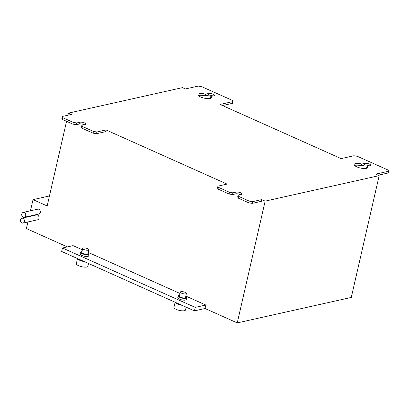 <?xml version="1.0" encoding="UTF-8"?>
<svg xmlns="http://www.w3.org/2000/svg" width="409" height="409" viewBox="0 0 409 409"><rect width="100%" height="100%" fill="white"/><g stroke="black" fill="none" stroke-linecap="round" stroke-linejoin="round"><path stroke-width="0.61" d="M21.774 213.984A2.495 1.999 -102.6 0 0 22.301 216.438A2.495 1.999 -102.6 0 0 24.274 217.291A2.495 1.999 -102.6 0 0 25.68 215.732A2.495 1.999 -102.6 0 0 25.154 213.278A2.495 1.999 -102.6 0 0 23.185 212.419A2.495 1.999 -102.6 0 0 21.774 213.984M24.274 217.291L38.891 214.025A2.495 1.999 -102.6 0 0 40.302 212.465A2.495 1.999 -102.6 0 0 39.775 210.006A2.495 1.999 -102.6 0 0 37.802 209.152L23.185 212.419M20.45 219.771A2.495 1.999 -102.6 0 0 20.977 222.225A2.495 1.999 -102.6 0 0 22.945 223.084A2.495 1.999 -102.6 0 0 24.356 221.52A2.495 1.999 -102.6 0 0 23.829 219.066A2.495 1.999 -102.6 0 0 21.856 218.212A2.495 1.999 -102.6 0 0 20.45 219.771M22.945 223.084L37.567 219.812A2.495 1.999 -102.6 0 0 38.973 218.253A2.495 1.999 -102.6 0 0 38.446 215.799A2.495 1.999 -102.6 0 0 36.478 214.945L21.856 218.212M185.809 293.856A3.119 0.961 12.9 0 0 186.407 293.463A3.119 0.961 12.9 0 0 184.433 292.067A3.119 0.961 12.9 0 0 180.926 291.673A3.119 0.961 12.9 0 0 180.328 292.067A3.119 0.961 12.9 0 0 182.302 293.468A3.119 0.961 12.9 0 0 185.809 293.856M180.328 292.067L179.398 296.121A3.119 0.961 12.9 0 0 181.376 297.517A3.119 0.961 12.9 0 0 184.878 297.91A3.119 0.961 12.9 0 0 185.482 297.512L186.407 293.463M179.607 295.206A4.366 1.345 12.9 0 0 179.024 295.288A4.366 1.345 12.9 0 0 178.181 295.84A4.366 1.345 12.9 0 0 180.952 297.798A4.366 1.345 12.9 0 0 185.855 298.345A4.366 1.345 12.9 0 0 186.698 297.793A4.366 1.345 12.9 0 0 185.691 296.597M178.181 295.84L177.782 297.578A4.366 1.345 12.9 0 0 180.553 299.536A4.366 1.345 12.9 0 0 185.456 300.083A4.366 1.345 12.9 0 0 186.299 299.531L186.698 297.793M88.186 250.18A3.119 0.961 12.9 0 0 88.789 249.787A3.119 0.961 12.9 0 0 86.81 248.391A3.119 0.961 12.9 0 0 83.308 247.997A3.119 0.961 12.9 0 0 82.705 248.396A3.119 0.961 12.9 0 0 84.683 249.792A3.119 0.961 12.9 0 0 88.186 250.18M82.705 248.396L81.78 252.445A3.119 0.961 12.9 0 0 83.753 253.841A3.119 0.961 12.9 0 0 87.26 254.234A3.119 0.961 12.9 0 0 87.858 253.841L88.789 249.787M81.989 251.53A4.366 1.345 12.9 0 0 81.401 251.612A4.366 1.345 12.9 0 0 80.563 252.169A4.366 1.345 12.9 0 0 83.329 254.122A4.366 1.345 12.9 0 0 88.237 254.669A4.366 1.345 12.9 0 0 89.075 254.117A4.366 1.345 12.9 0 0 88.068 252.92M80.563 252.169L80.164 253.902A4.366 1.345 12.9 0 0 82.93 255.86A4.366 1.345 12.9 0 0 87.838 256.407A4.366 1.345 12.9 0 0 88.681 255.855L89.075 254.117M186.151 307.164L185.512 309.95A5.93 1.82 -167.1 0 1 184.372 310.702A5.93 1.82 -167.1 0 1 177.71 309.956A5.93 1.82 -167.1 0 1 173.958 307.302L175.098 302.312M88.533 263.488L87.894 266.274A5.93 1.82 -167.1 0 1 86.754 267.026A5.93 1.82 -167.1 0 1 80.092 266.279A5.93 1.82 -167.1 0 1 76.335 263.626L77.48 258.636M355.498 163.58A6.866 2.111 12.9 0 0 354.174 164.449A6.866 2.111 12.9 0 0 358.524 167.521A6.866 2.111 12.9 0 0 366.234 168.38A6.866 2.111 12.9 0 0 367.558 167.511A6.866 2.111 12.9 0 0 366.975 166.351L370.033 165.665A3.308 1.017 12.9 0 0 370.672 165.246A3.308 1.017 12.9 0 0 368.575 163.769A3.308 1.017 12.9 0 0 364.859 163.355L361.801 164.035A6.866 2.111 12.9 0 0 355.498 163.58M369.112 165.875A3.308 1.017 12.9 0 0 364.46 165.088L361.408 165.773A6.866 2.111 12.9 0 0 355.099 165.313A6.866 2.111 12.9 0 0 354.603 165.461M366.735 168.237A6.866 2.111 12.9 0 0 366.582 168.089L366.975 166.351M199.306 93.697A6.866 2.111 12.9 0 0 197.982 94.566A6.866 2.111 12.9 0 0 202.332 97.639A6.866 2.111 12.9 0 0 210.042 98.503A6.866 2.111 12.9 0 0 211.366 97.633A6.866 2.111 12.9 0 0 210.783 96.468L213.841 95.788A3.308 1.017 12.9 0 0 214.48 95.369A3.308 1.017 12.9 0 0 212.383 93.886A3.308 1.017 12.9 0 0 208.667 93.472L205.609 94.152A6.866 2.111 12.9 0 0 199.306 93.697M212.92 95.992A3.308 1.017 12.9 0 0 208.268 95.21L205.216 95.89A6.866 2.111 12.9 0 0 198.907 95.435A6.866 2.111 12.9 0 0 198.411 95.578M210.543 98.354A6.866 2.111 12.9 0 0 210.39 98.206L210.783 96.468M185.4 88.947L182.47 87.633L68.436 113.119L71.36 114.433L62.224 116.473L62.715 117.674L73.308 122.414L76.723 122.961L80.011 122.225A3.308 1.017 -167.1 0 1 83.727 122.639A3.308 1.017 -167.1 0 1 85.824 124.121A3.308 1.017 -167.1 0 1 85.184 124.54L81.897 125.272L82.388 126.473L93.467 131.432L96.882 131.979L106.018 129.934L227.067 184.096L217.931 186.136L218.421 187.337L229.5 192.291L232.915 192.838L236.203 192.102A3.308 1.017 -167.1 0 1 239.919 192.521A3.308 1.017 -167.1 0 1 242.016 193.999A3.308 1.017 -167.1 0 1 241.376 194.418L238.089 195.154L238.58 196.356L249.168 201.095L252.583 201.642L261.724 199.597L265.139 201.126L379.174 175.64L375.759 174.111L388.55 171.253L388.059 170.052L357.308 156.294L353.892 155.747L341.101 158.61L220.052 104.448L232.844 101.59L232.358 100.389L201.606 86.631L198.191 86.089L185.4 88.947M185.809 296.07L205.824 305.027L205.032 308.498L237.246 322.911L351.28 297.43L379.174 175.64M30.46 210.793L33.017 199.633L47.168 205.967L66.56 121.309M67.96 115.19L68.436 113.119M222.511 105.548L232.45 103.329L232.844 101.59M378.213 175.21L388.151 172.992L388.55 171.253M238.089 195.154L237.69 196.893L238.181 198.089L248.774 202.828L252.184 203.375L261.325 201.335L261.724 199.597M217.931 186.136L217.532 187.874L218.023 189.07L229.101 194.03L232.517 194.577L235.804 193.84A3.308 1.017 -167.1 0 1 240.456 194.623M81.897 125.272L81.498 127.01L81.989 128.211L93.068 133.165L96.483 133.712L105.619 131.672L106.018 129.934M62.224 116.473L61.825 118.211L62.316 119.408L72.909 124.147L76.325 124.694L79.612 123.958A3.308 1.017 -167.1 0 1 84.264 124.745M76.325 124.694L76.723 122.961M72.909 124.147L73.308 122.414M62.316 119.408L62.715 117.674M237.246 322.911L265.139 201.126M29.223 216.187L29.131 216.586M27.899 221.975L26.386 228.575L67.357 246.903M180.006 293.473L88.191 252.394M82.383 249.797L73.063 245.63L62.465 247.997L61.667 251.469L194.433 310.871L205.032 308.498M252.184 203.375L252.583 201.642M248.774 202.828L249.168 201.095M238.181 198.089L238.58 196.356M232.517 194.577L232.915 192.838M229.101 194.03L229.5 192.291M218.023 189.07L218.421 187.337M96.483 133.712L96.882 131.979M93.068 133.165L93.467 131.432M81.989 128.211L82.388 126.473M205.216 95.89L205.609 94.152M361.408 165.773L361.801 164.035M205.824 305.027L195.226 307.394L62.465 247.997M195.226 307.394L194.433 310.871M33.017 199.633L49.463 195.957M181.944 305.283A6.115 1.881 -167.1 0 1 175.052 302.2M84.326 261.607A6.115 1.881 -167.1 0 1 77.429 258.524M79.612 123.958L80.011 122.225M235.804 193.84L236.203 192.102M208.268 95.21L208.667 93.472M364.46 165.088L364.859 163.355"/></g></svg>
